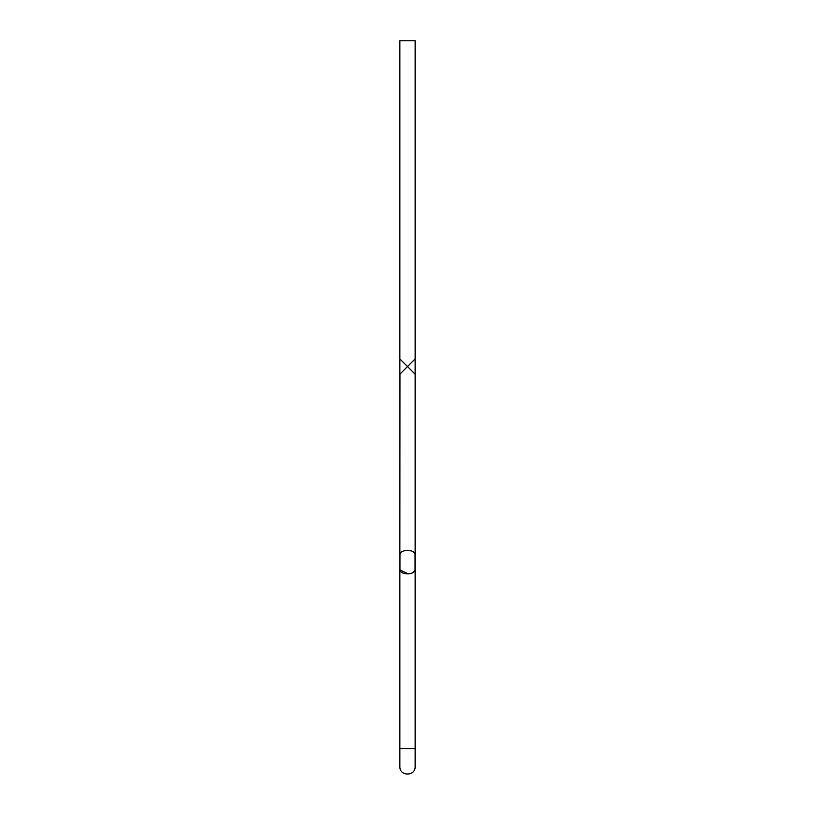 <?xml version="1.0" encoding="UTF-8"?>
<svg xmlns="http://www.w3.org/2000/svg" width="815" height="815" viewBox="0 0 815 815"><rect width="100%" height="100%" fill="white"/><g stroke="black" fill="none" stroke-linecap="round" stroke-linejoin="round"><path stroke-width="1.22" d="M415.141 358.906L415.141 40.75L399.859 40.75L399.859 358.906M407.5 366.546L415.141 358.906L407.5 366.546L399.859 358.906L407.5 366.546L399.859 374.187L407.5 366.546L415.141 374.187L407.5 366.546M400.776 359.822L399.859 359.822L399.859 372.649M414.224 359.822L415.141 359.822L415.141 372.649M415.141 748.577L399.859 748.577L399.859 766.915C399.757 776.389 415.243 776.4 415.141 766.915L415.141 569.787M400.002 569.919L408.223 573.933M408.957 573.872L412.217 573.027M412.268 573.006L414.774 570.602M415.049 569.695L415.049 569.695C415.1 575.237 399.921 575.247 399.951 569.695L399.951 554.597C399.9 549.055 415.079 549.045 415.049 554.597L415.049 569.695M399.859 748.577L399.859 569.787M414.305 552.876L413.633 552.152M411.606 551.011L410.363 550.655M408.987 550.42L407.5 550.349M407.031 550.349L405.33 550.522M404.597 550.655L403.354 551.032M402.264 551.531L401.377 552.152M400.695 552.876L400.226 553.691M399.951 374.095L399.859 554.506M399.849 360.138L399.849 372.954M399.859 373.27L400.776 373.27M414.224 373.27L415.141 373.27M415.141 554.506L415.141 374.187"/></g></svg>
